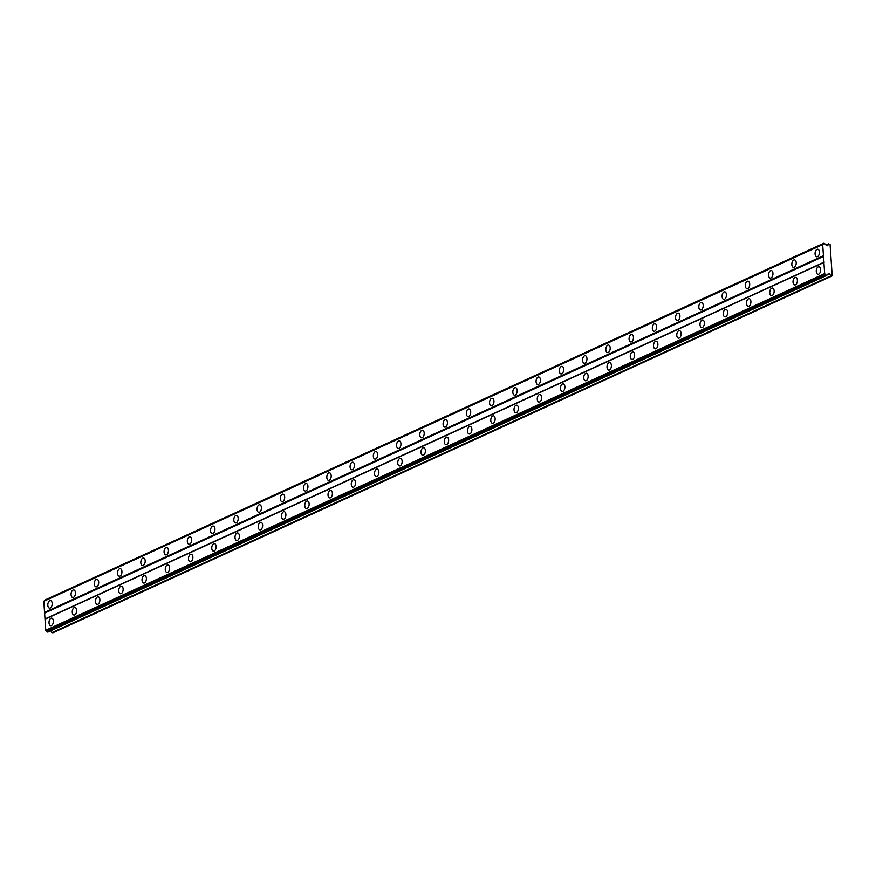 <?xml version="1.0" encoding="UTF-8"?>
<svg xmlns="http://www.w3.org/2000/svg" width="876" height="876" viewBox="0 0 876 876"><rect width="100%" height="100%" fill="white"/><g stroke="black" fill="none" stroke-linecap="round" stroke-linejoin="round"><path stroke-width="1.31" d="M817.516 256.646A3.811 2.157 -82.5 0 0 819.454 252.638A3.811 2.157 -82.5 0 0 817.757 249.222A3.811 2.157 -82.5 0 0 817.012 249.353A3.811 2.157 -82.5 0 0 815.074 253.361A3.811 2.157 -82.5 0 0 816.771 256.777A3.811 2.157 -82.5 0 0 817.516 256.646M50.25 608.032A3.811 2.157 -82.5 0 0 52.188 604.013A3.811 2.157 -82.5 0 0 50.501 600.607A3.811 2.157 -82.5 0 0 49.757 600.728A3.811 2.157 -82.5 0 0 47.808 604.747A3.811 2.157 -82.5 0 0 49.505 608.152A3.811 2.157 -82.5 0 0 50.25 608.032M73.507 597.377A3.811 2.157 -82.5 0 0 75.446 593.37A3.811 2.157 -82.5 0 0 73.748 589.953A3.811 2.157 -82.5 0 0 73.004 590.085A3.811 2.157 -82.5 0 0 71.066 594.092A3.811 2.157 -82.5 0 0 72.763 597.509A3.811 2.157 -82.5 0 0 73.507 597.377M96.754 586.734A3.811 2.157 -82.5 0 0 98.692 582.715A3.811 2.157 -82.5 0 0 96.995 579.31A3.811 2.157 -82.5 0 0 96.251 579.43A3.811 2.157 -82.5 0 0 94.312 583.449A3.811 2.157 -82.5 0 0 96.01 586.854A3.811 2.157 -82.5 0 0 96.754 586.734M120.001 576.09A3.811 2.157 -82.5 0 0 121.939 572.072A3.811 2.157 -82.5 0 0 120.253 568.666A3.811 2.157 -82.5 0 0 119.508 568.787A3.811 2.157 -82.5 0 0 117.559 572.805A3.811 2.157 -82.5 0 0 119.256 576.211A3.811 2.157 -82.5 0 0 120.001 576.09M143.248 565.436A3.811 2.157 -82.5 0 0 145.197 561.428A3.811 2.157 -82.5 0 0 143.5 558.012A3.811 2.157 -82.5 0 0 142.755 558.143A3.811 2.157 -82.5 0 0 140.817 562.151A3.811 2.157 -82.5 0 0 142.514 565.567A3.811 2.157 -82.5 0 0 143.248 565.436M166.506 554.793A3.811 2.157 -82.5 0 0 168.444 550.774A3.811 2.157 -82.5 0 0 166.747 547.369A3.811 2.157 -82.5 0 0 166.002 547.489A3.811 2.157 -82.5 0 0 164.064 551.508A3.811 2.157 -82.5 0 0 165.761 554.913A3.811 2.157 -82.5 0 0 166.506 554.793M189.753 544.138A3.811 2.157 -82.5 0 0 191.691 540.131A3.811 2.157 -82.5 0 0 190.004 536.714A3.811 2.157 -82.5 0 0 189.26 536.846A3.811 2.157 -82.5 0 0 187.311 540.853A3.811 2.157 -82.5 0 0 189.008 544.27A3.811 2.157 -82.5 0 0 189.753 544.138M212.999 533.495A3.811 2.157 -82.5 0 0 214.948 529.476A3.811 2.157 -82.5 0 0 213.251 526.071A3.811 2.157 -82.5 0 0 212.507 526.191A3.811 2.157 -82.5 0 0 210.569 530.21A3.811 2.157 -82.5 0 0 212.266 533.615A3.811 2.157 -82.5 0 0 212.999 533.495M236.257 522.852A3.811 2.157 -82.5 0 0 238.195 518.833A3.811 2.157 -82.5 0 0 236.498 515.427A3.811 2.157 -82.5 0 0 235.754 515.548A3.811 2.157 -82.5 0 0 233.815 519.567A3.811 2.157 -82.5 0 0 235.513 522.972A3.811 2.157 -82.5 0 0 236.257 522.852M259.504 512.197A3.811 2.157 -82.5 0 0 261.442 508.19A3.811 2.157 -82.5 0 0 259.745 504.773A3.811 2.157 -82.5 0 0 259.011 504.894A3.811 2.157 -82.5 0 0 257.062 508.912A3.811 2.157 -82.5 0 0 258.759 512.318A3.811 2.157 -82.5 0 0 259.504 512.197M282.751 501.554A3.811 2.157 -82.5 0 0 284.7 497.535A3.811 2.157 -82.5 0 0 283.003 494.13A3.811 2.157 -82.5 0 0 282.258 494.25A3.811 2.157 -82.5 0 0 280.32 498.269A3.811 2.157 -82.5 0 0 282.006 501.674A3.811 2.157 -82.5 0 0 282.751 501.554M306.009 490.899A3.811 2.157 -82.5 0 0 307.947 486.892A3.811 2.157 -82.5 0 0 306.25 483.475A3.811 2.157 -82.5 0 0 305.505 483.607A3.811 2.157 -82.5 0 0 303.567 487.614A3.811 2.157 -82.5 0 0 305.264 491.031A3.811 2.157 -82.5 0 0 306.009 490.899M329.256 480.256A3.811 2.157 -82.5 0 0 331.194 476.237A3.811 2.157 -82.5 0 0 329.496 472.832A3.811 2.157 -82.5 0 0 328.763 472.952A3.811 2.157 -82.5 0 0 326.814 476.971A3.811 2.157 -82.5 0 0 328.511 480.376A3.811 2.157 -82.5 0 0 329.256 480.256M352.502 469.613A3.811 2.157 -82.5 0 0 354.451 465.594A3.811 2.157 -82.5 0 0 352.754 462.189A3.811 2.157 -82.5 0 0 352.01 462.309A3.811 2.157 -82.5 0 0 350.071 466.317A3.811 2.157 -82.5 0 0 351.758 469.733A3.811 2.157 -82.5 0 0 352.502 469.613M375.76 458.958A3.811 2.157 -82.5 0 0 377.698 454.94A3.811 2.157 -82.5 0 0 376.001 451.534A3.811 2.157 -82.5 0 0 375.256 451.655A3.811 2.157 -82.5 0 0 373.318 455.673A3.811 2.157 -82.5 0 0 375.016 459.079A3.811 2.157 -82.5 0 0 375.76 458.958M399.007 448.315A3.811 2.157 -82.5 0 0 400.945 444.296A3.811 2.157 -82.5 0 0 399.248 440.891A3.811 2.157 -82.5 0 0 398.514 441.011A3.811 2.157 -82.5 0 0 396.565 445.03A3.811 2.157 -82.5 0 0 398.262 448.435A3.811 2.157 -82.5 0 0 399.007 448.315M422.254 437.661A3.811 2.157 -82.5 0 0 424.203 433.653A3.811 2.157 -82.5 0 0 422.506 430.236A3.811 2.157 -82.5 0 0 421.761 430.368A3.811 2.157 -82.5 0 0 419.823 434.376A3.811 2.157 -82.5 0 0 421.509 437.792A3.811 2.157 -82.5 0 0 422.254 437.661M445.512 427.017A3.811 2.157 -82.5 0 0 447.45 422.998A3.811 2.157 -82.5 0 0 445.753 419.593A3.811 2.157 -82.5 0 0 445.008 419.714A3.811 2.157 -82.5 0 0 443.07 423.732A3.811 2.157 -82.5 0 0 444.767 427.138A3.811 2.157 -82.5 0 0 445.512 427.017M468.759 416.363A3.811 2.157 -82.5 0 0 470.697 412.355A3.811 2.157 -82.5 0 0 468.999 408.939A3.811 2.157 -82.5 0 0 468.255 409.07A3.811 2.157 -82.5 0 0 466.317 413.078A3.811 2.157 -82.5 0 0 468.014 416.494A3.811 2.157 -82.5 0 0 468.759 416.363M492.005 405.719A3.811 2.157 -82.5 0 0 493.954 401.701A3.811 2.157 -82.5 0 0 492.257 398.295A3.811 2.157 -82.5 0 0 491.513 398.416A3.811 2.157 -82.5 0 0 489.564 402.434A3.811 2.157 -82.5 0 0 491.261 405.84A3.811 2.157 -82.5 0 0 492.005 405.719M515.263 395.076A3.811 2.157 -82.5 0 0 517.201 391.057A3.811 2.157 -82.5 0 0 515.504 387.652A3.811 2.157 -82.5 0 0 514.76 387.772A3.811 2.157 -82.5 0 0 512.821 391.791A3.811 2.157 -82.5 0 0 514.519 395.196A3.811 2.157 -82.5 0 0 515.263 395.076M538.51 384.422A3.811 2.157 -82.5 0 0 540.448 380.414A3.811 2.157 -82.5 0 0 538.751 376.998A3.811 2.157 -82.5 0 0 538.006 377.129A3.811 2.157 -82.5 0 0 536.068 381.137A3.811 2.157 -82.5 0 0 537.765 384.553A3.811 2.157 -82.5 0 0 538.51 384.422M561.757 373.778A3.811 2.157 -82.5 0 0 563.695 369.76A3.811 2.157 -82.5 0 0 562.009 366.354A3.811 2.157 -82.5 0 0 561.264 366.475A3.811 2.157 -82.5 0 0 559.315 370.493A3.811 2.157 -82.5 0 0 561.012 373.899A3.811 2.157 -82.5 0 0 561.757 373.778M585.015 363.124A3.811 2.157 -82.5 0 0 586.953 359.116A3.811 2.157 -82.5 0 0 585.256 355.7A3.811 2.157 -82.5 0 0 584.511 355.831A3.811 2.157 -82.5 0 0 582.573 359.839A3.811 2.157 -82.5 0 0 584.27 363.255A3.811 2.157 -82.5 0 0 585.015 363.124M608.262 352.48A3.811 2.157 -82.5 0 0 610.2 348.462A3.811 2.157 -82.5 0 0 608.502 345.056A3.811 2.157 -82.5 0 0 607.758 345.177A3.811 2.157 -82.5 0 0 605.82 349.195A3.811 2.157 -82.5 0 0 607.517 352.601A3.811 2.157 -82.5 0 0 608.262 352.48M631.508 341.837A3.811 2.157 -82.5 0 0 633.447 337.818A3.811 2.157 -82.5 0 0 631.76 334.413A3.811 2.157 -82.5 0 0 631.016 334.533A3.811 2.157 -82.5 0 0 629.067 338.552A3.811 2.157 -82.5 0 0 630.764 341.958A3.811 2.157 -82.5 0 0 631.508 341.837M654.755 331.183A3.811 2.157 -82.5 0 0 656.704 327.175A3.811 2.157 -82.5 0 0 655.007 323.759A3.811 2.157 -82.5 0 0 654.262 323.879A3.811 2.157 -82.5 0 0 652.324 327.898A3.811 2.157 -82.5 0 0 654.022 331.303A3.811 2.157 -82.5 0 0 654.755 331.183M678.013 320.539A3.811 2.157 -82.5 0 0 679.951 316.521A3.811 2.157 -82.5 0 0 678.254 313.115A3.811 2.157 -82.5 0 0 677.509 313.236A3.811 2.157 -82.5 0 0 675.571 317.254A3.811 2.157 -82.5 0 0 677.268 320.66A3.811 2.157 -82.5 0 0 678.013 320.539M701.26 309.885A3.811 2.157 -82.5 0 0 703.198 305.877A3.811 2.157 -82.5 0 0 701.512 302.461A3.811 2.157 -82.5 0 0 700.767 302.592A3.811 2.157 -82.5 0 0 698.818 306.6A3.811 2.157 -82.5 0 0 700.515 310.016A3.811 2.157 -82.5 0 0 701.26 309.885M724.507 299.242A3.811 2.157 -82.5 0 0 726.456 295.223A3.811 2.157 -82.5 0 0 724.759 291.817A3.811 2.157 -82.5 0 0 724.014 291.938A3.811 2.157 -82.5 0 0 722.076 295.957A3.811 2.157 -82.5 0 0 723.773 299.362A3.811 2.157 -82.5 0 0 724.507 299.242M747.765 288.598A3.811 2.157 -82.5 0 0 749.703 284.58A3.811 2.157 -82.5 0 0 748.005 281.174A3.811 2.157 -82.5 0 0 747.261 281.295A3.811 2.157 -82.5 0 0 745.323 285.302A3.811 2.157 -82.5 0 0 747.02 288.719A3.811 2.157 -82.5 0 0 747.765 288.598M771.011 277.944A3.811 2.157 -82.5 0 0 772.95 273.925A3.811 2.157 -82.5 0 0 771.252 270.52A3.811 2.157 -82.5 0 0 770.519 270.64A3.811 2.157 -82.5 0 0 768.57 274.659A3.811 2.157 -82.5 0 0 770.267 278.064A3.811 2.157 -82.5 0 0 771.011 277.944M794.258 267.3A3.811 2.157 -82.5 0 0 796.207 263.282A3.811 2.157 -82.5 0 0 794.51 259.876A3.811 2.157 -82.5 0 0 793.765 259.997A3.811 2.157 -82.5 0 0 791.827 264.015A3.811 2.157 -82.5 0 0 793.514 267.421A3.811 2.157 -82.5 0 0 794.258 267.3M818.71 274.166A3.811 2.157 -82.5 0 0 820.648 270.158A3.811 2.157 -82.5 0 0 818.95 266.742A3.811 2.157 -82.5 0 0 818.206 266.873A3.811 2.157 -82.5 0 0 816.268 270.881A3.811 2.157 -82.5 0 0 817.965 274.298A3.811 2.157 -82.5 0 0 818.71 274.166M51.443 625.552A3.811 2.157 -82.5 0 0 53.392 621.533A3.811 2.157 -82.5 0 0 51.695 618.127A3.811 2.157 -82.5 0 0 50.95 618.248A3.811 2.157 -82.5 0 0 49.012 622.267A3.811 2.157 -82.5 0 0 50.698 625.672A3.811 2.157 -82.5 0 0 51.443 625.552M74.701 614.908A3.811 2.157 -82.5 0 0 76.639 610.89A3.811 2.157 -82.5 0 0 74.942 607.484A3.811 2.157 -82.5 0 0 74.197 607.605A3.811 2.157 -82.5 0 0 72.259 611.612A3.811 2.157 -82.5 0 0 73.956 615.029A3.811 2.157 -82.5 0 0 74.701 614.908M97.948 604.254A3.811 2.157 -82.5 0 0 99.886 600.246A3.811 2.157 -82.5 0 0 98.189 596.83A3.811 2.157 -82.5 0 0 97.444 596.95A3.811 2.157 -82.5 0 0 95.506 600.969A3.811 2.157 -82.5 0 0 97.203 604.374A3.811 2.157 -82.5 0 0 97.948 604.254M121.195 593.61A3.811 2.157 -82.5 0 0 123.144 589.592A3.811 2.157 -82.5 0 0 121.446 586.186A3.811 2.157 -82.5 0 0 120.702 586.307A3.811 2.157 -82.5 0 0 118.753 590.325A3.811 2.157 -82.5 0 0 120.45 593.731A3.811 2.157 -82.5 0 0 121.195 593.61M144.452 582.956A3.811 2.157 -82.5 0 0 146.391 578.948A3.811 2.157 -82.5 0 0 144.693 575.532A3.811 2.157 -82.5 0 0 143.949 575.663A3.811 2.157 -82.5 0 0 142.011 579.671A3.811 2.157 -82.5 0 0 143.708 583.087A3.811 2.157 -82.5 0 0 144.452 582.956M167.699 572.313A3.811 2.157 -82.5 0 0 169.637 568.294A3.811 2.157 -82.5 0 0 167.94 564.889A3.811 2.157 -82.5 0 0 167.196 565.009A3.811 2.157 -82.5 0 0 165.257 569.028A3.811 2.157 -82.5 0 0 166.955 572.433A3.811 2.157 -82.5 0 0 167.699 572.313M190.946 561.669A3.811 2.157 -82.5 0 0 192.884 557.651A3.811 2.157 -82.5 0 0 191.198 554.245A3.811 2.157 -82.5 0 0 190.453 554.366A3.811 2.157 -82.5 0 0 188.504 558.373A3.811 2.157 -82.5 0 0 190.201 561.79A3.811 2.157 -82.5 0 0 190.946 561.669M214.204 551.015A3.811 2.157 -82.5 0 0 216.142 546.996A3.811 2.157 -82.5 0 0 214.445 543.591A3.811 2.157 -82.5 0 0 213.7 543.711A3.811 2.157 -82.5 0 0 211.762 547.73A3.811 2.157 -82.5 0 0 213.459 551.135A3.811 2.157 -82.5 0 0 214.204 551.015M237.451 540.372A3.811 2.157 -82.5 0 0 239.389 536.353A3.811 2.157 -82.5 0 0 237.692 532.947A3.811 2.157 -82.5 0 0 236.947 533.068A3.811 2.157 -82.5 0 0 235.009 537.087A3.811 2.157 -82.5 0 0 236.706 540.492A3.811 2.157 -82.5 0 0 237.451 540.372M260.698 529.717A3.811 2.157 -82.5 0 0 262.636 525.71A3.811 2.157 -82.5 0 0 260.949 522.293A3.811 2.157 -82.5 0 0 260.205 522.424A3.811 2.157 -82.5 0 0 258.256 526.432A3.811 2.157 -82.5 0 0 259.953 529.849A3.811 2.157 -82.5 0 0 260.698 529.717M283.944 519.074A3.811 2.157 -82.5 0 0 285.894 515.055A3.811 2.157 -82.5 0 0 284.196 511.65A3.811 2.157 -82.5 0 0 283.452 511.77A3.811 2.157 -82.5 0 0 281.514 515.789A3.811 2.157 -82.5 0 0 283.211 519.194A3.811 2.157 -82.5 0 0 283.944 519.074M307.202 508.419A3.811 2.157 -82.5 0 0 309.14 504.412A3.811 2.157 -82.5 0 0 307.443 500.995A3.811 2.157 -82.5 0 0 306.699 501.127A3.811 2.157 -82.5 0 0 304.76 505.134A3.811 2.157 -82.5 0 0 306.458 508.551A3.811 2.157 -82.5 0 0 307.202 508.419M330.449 497.776A3.811 2.157 -82.5 0 0 332.387 493.757A3.811 2.157 -82.5 0 0 330.701 490.352A3.811 2.157 -82.5 0 0 329.956 490.472A3.811 2.157 -82.5 0 0 328.007 494.491A3.811 2.157 -82.5 0 0 329.704 497.897A3.811 2.157 -82.5 0 0 330.449 497.776M353.696 487.133A3.811 2.157 -82.5 0 0 355.645 483.114A3.811 2.157 -82.5 0 0 353.948 479.709A3.811 2.157 -82.5 0 0 353.203 479.829A3.811 2.157 -82.5 0 0 351.265 483.848A3.811 2.157 -82.5 0 0 352.962 487.253A3.811 2.157 -82.5 0 0 353.696 487.133M376.954 476.478A3.811 2.157 -82.5 0 0 378.892 472.471A3.811 2.157 -82.5 0 0 377.195 469.054A3.811 2.157 -82.5 0 0 376.45 469.186A3.811 2.157 -82.5 0 0 374.512 473.193A3.811 2.157 -82.5 0 0 376.209 476.61A3.811 2.157 -82.5 0 0 376.954 476.478M400.201 465.835A3.811 2.157 -82.5 0 0 402.139 461.816A3.811 2.157 -82.5 0 0 400.441 458.411A3.811 2.157 -82.5 0 0 399.708 458.531A3.811 2.157 -82.5 0 0 397.759 462.55A3.811 2.157 -82.5 0 0 399.456 465.955A3.811 2.157 -82.5 0 0 400.201 465.835M423.447 455.181A3.811 2.157 -82.5 0 0 425.397 451.173A3.811 2.157 -82.5 0 0 423.699 447.756A3.811 2.157 -82.5 0 0 422.955 447.888A3.811 2.157 -82.5 0 0 421.017 451.896A3.811 2.157 -82.5 0 0 422.703 455.312A3.811 2.157 -82.5 0 0 423.447 455.181M446.705 444.537A3.811 2.157 -82.5 0 0 448.643 440.519A3.811 2.157 -82.5 0 0 446.946 437.113A3.811 2.157 -82.5 0 0 446.202 437.233A3.811 2.157 -82.5 0 0 444.263 441.252A3.811 2.157 -82.5 0 0 445.961 444.658A3.811 2.157 -82.5 0 0 446.705 444.537M469.952 433.894A3.811 2.157 -82.5 0 0 471.89 429.875A3.811 2.157 -82.5 0 0 470.193 426.47A3.811 2.157 -82.5 0 0 469.459 426.59A3.811 2.157 -82.5 0 0 467.51 430.598A3.811 2.157 -82.5 0 0 469.207 434.014A3.811 2.157 -82.5 0 0 469.952 433.894M493.199 423.239A3.811 2.157 -82.5 0 0 495.148 419.232A3.811 2.157 -82.5 0 0 493.451 415.815A3.811 2.157 -82.5 0 0 492.706 415.936A3.811 2.157 -82.5 0 0 490.768 419.954A3.811 2.157 -82.5 0 0 492.454 423.36A3.811 2.157 -82.5 0 0 493.199 423.239M516.457 412.596A3.811 2.157 -82.5 0 0 518.395 408.577A3.811 2.157 -82.5 0 0 516.698 405.172A3.811 2.157 -82.5 0 0 515.953 405.292A3.811 2.157 -82.5 0 0 514.015 409.311A3.811 2.157 -82.5 0 0 515.712 412.716A3.811 2.157 -82.5 0 0 516.457 412.596M539.704 401.942A3.811 2.157 -82.5 0 0 541.642 397.934A3.811 2.157 -82.5 0 0 539.945 394.518A3.811 2.157 -82.5 0 0 539.211 394.649A3.811 2.157 -82.5 0 0 537.262 398.657A3.811 2.157 -82.5 0 0 538.959 402.073A3.811 2.157 -82.5 0 0 539.704 401.942M562.95 391.298A3.811 2.157 -82.5 0 0 564.9 387.28A3.811 2.157 -82.5 0 0 563.202 383.874A3.811 2.157 -82.5 0 0 562.458 383.995A3.811 2.157 -82.5 0 0 560.52 388.013A3.811 2.157 -82.5 0 0 562.206 391.419A3.811 2.157 -82.5 0 0 562.95 391.298M586.208 380.655A3.811 2.157 -82.5 0 0 588.146 376.636A3.811 2.157 -82.5 0 0 586.449 373.231A3.811 2.157 -82.5 0 0 585.705 373.351A3.811 2.157 -82.5 0 0 583.766 377.359A3.811 2.157 -82.5 0 0 585.464 380.775A3.811 2.157 -82.5 0 0 586.208 380.655M609.455 370A3.811 2.157 -82.5 0 0 611.393 365.982A3.811 2.157 -82.5 0 0 609.696 362.576A3.811 2.157 -82.5 0 0 608.951 362.697A3.811 2.157 -82.5 0 0 607.013 366.715A3.811 2.157 -82.5 0 0 608.71 370.121A3.811 2.157 -82.5 0 0 609.455 370M632.702 359.357A3.811 2.157 -82.5 0 0 634.651 355.338A3.811 2.157 -82.5 0 0 632.954 351.933A3.811 2.157 -82.5 0 0 632.209 352.053A3.811 2.157 -82.5 0 0 630.26 356.072A3.811 2.157 -82.5 0 0 631.957 359.478A3.811 2.157 -82.5 0 0 632.702 359.357M655.96 348.703A3.811 2.157 -82.5 0 0 657.898 344.695A3.811 2.157 -82.5 0 0 656.201 341.279A3.811 2.157 -82.5 0 0 655.456 341.41A3.811 2.157 -82.5 0 0 653.518 345.418A3.811 2.157 -82.5 0 0 655.215 348.834A3.811 2.157 -82.5 0 0 655.96 348.703M679.207 338.059A3.811 2.157 -82.5 0 0 681.145 334.041A3.811 2.157 -82.5 0 0 679.447 330.635A3.811 2.157 -82.5 0 0 678.703 330.756A3.811 2.157 -82.5 0 0 676.765 334.774A3.811 2.157 -82.5 0 0 678.462 338.18A3.811 2.157 -82.5 0 0 679.207 338.059M702.453 327.405A3.811 2.157 -82.5 0 0 704.392 323.397A3.811 2.157 -82.5 0 0 702.705 319.981A3.811 2.157 -82.5 0 0 701.961 320.112A3.811 2.157 -82.5 0 0 700.012 324.12A3.811 2.157 -82.5 0 0 701.709 327.536A3.811 2.157 -82.5 0 0 702.453 327.405M725.711 316.762A3.811 2.157 -82.5 0 0 727.649 312.743A3.811 2.157 -82.5 0 0 725.952 309.337A3.811 2.157 -82.5 0 0 725.208 309.458A3.811 2.157 -82.5 0 0 723.269 313.477A3.811 2.157 -82.5 0 0 724.967 316.882A3.811 2.157 -82.5 0 0 725.711 316.762M748.958 306.118A3.811 2.157 -82.5 0 0 750.896 302.1A3.811 2.157 -82.5 0 0 749.199 298.694A3.811 2.157 -82.5 0 0 748.454 298.815A3.811 2.157 -82.5 0 0 746.516 302.833A3.811 2.157 -82.5 0 0 748.213 306.239A3.811 2.157 -82.5 0 0 748.958 306.118M772.205 295.464A3.811 2.157 -82.5 0 0 774.143 291.456A3.811 2.157 -82.5 0 0 772.457 288.04A3.811 2.157 -82.5 0 0 771.712 288.171A3.811 2.157 -82.5 0 0 769.763 292.179A3.811 2.157 -82.5 0 0 771.46 295.595A3.811 2.157 -82.5 0 0 772.205 295.464M795.452 284.82A3.811 2.157 -82.5 0 0 797.401 280.802A3.811 2.157 -82.5 0 0 795.704 277.396A3.811 2.157 -82.5 0 0 794.959 277.517A3.811 2.157 -82.5 0 0 793.021 281.535A3.811 2.157 -82.5 0 0 794.718 284.941A3.811 2.157 -82.5 0 0 795.452 284.82M830.908 256.668L830.076 244.503L828.554 243.824L827.667 245.773L825.345 244.251A1.051 0.821 -114.6 0 1 824.699 243.473L823.801 243.353A1.051 0.821 -114.6 0 1 823.243 243.977L822.684 244.612L824.666 273.586L825.312 274.374A1.051 0.821 -114.6 0 1 825.969 275.163L826.867 275.283A1.051 0.821 -114.6 0 1 827.415 274.648L828.378 273.553L829.572 273.717L830.744 275.94L832.2 275.655L830.908 256.668M44.632 600.564A1.051 0.821 65.4 0 0 44.917 600.06L823.922 243.21M831.817 276.082L52.932 632.79L51.859 632.647L50.852 630.753M826.747 275.414L47.852 632.122L47.085 631.859A1.051 0.821 65.4 0 0 46.428 631.081L45.771 630.282L45.015 619.212L43.8 601.319L44.358 600.684L823.243 243.977M43.8 601.319L822.684 244.612M823.44 255.693L44.556 612.401M45.005 612.937L823.889 256.23M824.283 262.077L45.399 618.774M45.015 619.212L823.911 262.504M824.666 273.586L45.771 630.282M827.053 274.867L829.572 273.717M830.744 275.94L51.859 632.647M825.969 245.006L828.554 243.824M825.312 274.374L46.428 631.081M44.917 600.06L823.801 243.353M825.969 275.163L47.085 631.859M826.112 275.338L47.227 632.045"/></g></svg>
